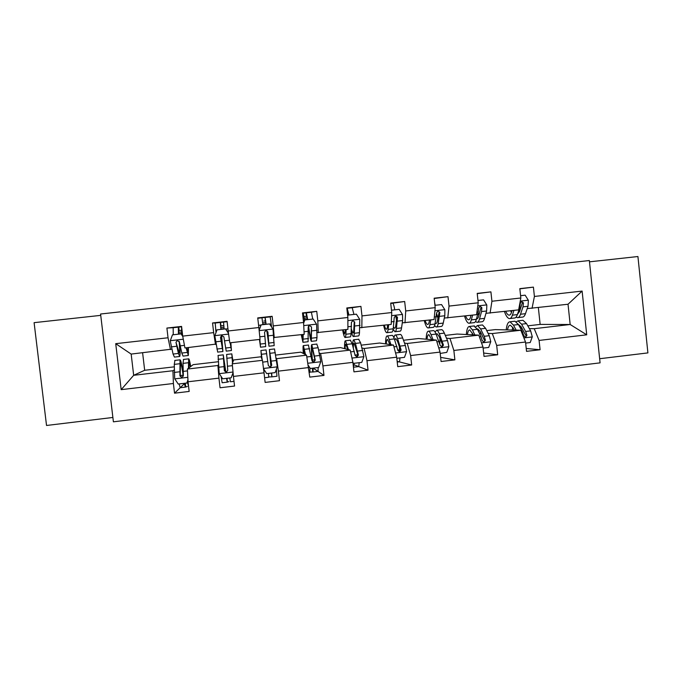<?xml version="1.0" encoding="UTF-8"?>
<svg xmlns="http://www.w3.org/2000/svg" width="682" height="682" viewBox="0 0 682 682"><rect width="100%" height="100%" fill="white"/><g stroke="black" fill="none" stroke-linecap="round" stroke-linejoin="round"><path stroke-width="1.02" d="M100.74 315.365L34.1 322.663L46.529 425.474L112.888 417.469M599.657 358.723L647.9 352.901L637.926 256.526L589.487 261.828M113.4 421.817L600.083 362.858L589.35 260.541L100.578 314.01L113.4 421.817M512.549 328.298L513.367 328.306M520.588 328.443L522.071 328.468M529.36 328.596L534.219 328.681L570.169 324.504L586.725 334.819L539.095 340.429L540.084 349.738L526.24 348.493M527.791 325.843L540.144 324.41L570.169 324.504L568.029 304.249L527.22 308.605M534.219 328.681L539.095 340.429M488.133 333.396L492.302 333.566L520.826 330.241L525.541 342.023L526.538 351.349L540.084 349.738M525.541 342.023L496.684 345.424L497.69 354.776L483.649 353.02M446.522 338.229L449.992 338.485L478.781 335.135L483.001 347.036L484.015 356.396L497.69 354.776M483.001 347.036L453.862 350.463L454.885 359.866L440.632 357.368M404.52 343.114L407.273 343.464L436.344 340.079L440.052 352.091L441.084 361.503L454.885 359.866M440.052 352.091L410.632 355.561L411.672 364.998L397.146 361.341M362.125 348.05L364.145 348.476L393.488 345.066L396.685 357.197L397.734 366.652L411.672 364.998M396.685 357.197L366.976 360.701L368.041 370.181L354.248 364.87M319.321 353.029L320.6 353.549L350.233 350.096L352.901 362.355L353.958 371.861L368.041 370.181M352.901 362.355L322.901 365.893L323.976 375.424L313.66 368.468M276.116 358.05L276.628 358.664L306.55 355.186L309.764 377.112L323.976 375.424M308.682 367.564L278.392 371.136L279.484 380.709L265.127 382.414L264.028 372.824L233.44 376.43L234.548 386.046L220.056 387.768L218.939 378.135L188.044 381.775L189.17 391.442L174.532 393.182L184.362 383.719M142.606 352.773L144.669 370.275L133.672 375.305L172.947 370.735L173.399 383.497L174.532 393.182M173.399 383.497L121.174 389.652L115.718 343.668L168.036 337.769L166.902 328.059L181.583 326.414L182.708 336.115L213.662 332.628L212.545 322.961L227.08 321.333L228.189 330.983L258.845 327.531L257.736 317.914L272.135 316.303L273.226 325.911L303.575 322.484L302.493 312.91L316.746 311.324L317.821 320.881L347.871 317.488L346.806 307.966L360.923 306.388L361.98 315.902L391.741 312.544L390.692 303.064L404.673 301.504L405.713 310.966L435.193 307.65L434.153 298.204L447.997 296.661L449.029 306.09L478.218 302.791L477.204 293.396L490.912 291.87L491.918 301.248L520.835 297.991L519.829 288.639L533.409 287.122L534.407 296.457L582.121 291.078L586.725 334.819M520.835 297.991L518.644 309.875L485.968 313.311M479.395 313.592L478.193 313.643M490.094 313.132L491.918 301.248M486.743 330.6L495.251 329.611L520.826 330.241M480.298 333.072L481.066 333.106M492.302 333.566L496.684 345.424M478.218 302.791L476.565 314.675L444.323 318.059M447.75 317.965L449.029 306.09M445.312 335.408L457.042 334.044L478.781 335.135M449.992 338.485L453.862 350.463M435.193 307.65L434.093 319.526L402.286 322.85M404.997 322.842L405.713 310.966M403.497 340.258L418.501 338.519L436.344 340.079M407.273 343.464L410.632 355.561M391.741 312.544L391.204 324.419L359.849 327.692M361.827 327.769L361.98 315.902M361.281 345.152L379.627 343.02L393.488 345.066M364.145 348.476L366.976 360.701M347.871 317.488L347.905 329.355L317.011 332.577M318.247 332.739L317.821 320.881M318.673 350.096L340.42 347.573L350.233 350.096M320.6 353.549L322.901 365.893M303.575 322.484L304.189 334.342L273.772 337.505M274.249 337.752L273.226 325.911M275.656 355.083L300.864 352.159L306.55 355.186M276.628 358.664L278.392 371.136M258.845 327.531L260.055 339.372L229.808 342.824L228.189 330.983M262.451 360.318L260.967 356.788L233.653 359.96L232.238 363.83L262.451 360.318L264.028 372.824M232.238 363.83L233.44 376.43M182.708 336.115L184.941 347.939L216.032 344.095M215.478 344.461L213.662 332.628M218.231 361.741L193.159 364.657L187.405 369.047L217.916 365.501L218.939 378.135M218.428 364.768L217.916 365.501M187.405 369.047L188.044 381.775M115.718 343.668L131.166 354.077L171.813 349.133M170.474 349.593L168.036 337.769M540.144 324.41L538.354 307.633M174.251 369.9L172.947 370.735M144.669 370.275L174.26 366.848M131.166 354.077L133.672 375.305L121.174 389.652M520.426 308.963L519.224 309.031M347.573 314.769L348.493 314.666L347.573 314.76M307.429 319.278L304.487 319.602L307.429 319.287M262.851 324.3L265.989 323.941L262.851 324.291M220.934 329.005L224.071 328.656L220.934 328.997M178.701 333.762L181.693 333.421L178.701 333.754M532.045 308.349L534.407 296.457M582.121 291.078L568.029 304.249M173.467 327.684L166.902 328.059M215.35 323.004L212.545 322.961M270.089 316.891L272.135 316.303M311.103 312.305L316.746 311.324M351.75 307.761L360.923 306.388M390.735 303.447L404.673 301.504M434.187 298.503L447.997 296.661M477.229 293.644L490.912 291.87M519.855 288.844L533.409 287.122M178.454 334.163L178.292 327.147L181.531 326.789M178.71 330.617L181.455 330.31L178.718 330.608L178.735 334.137M182.785 336.49L181.062 333.882L172.461 334.853L170.253 340.838L173.058 354.06L174.43 357.087L179.536 356.507M173.262 334.751L173.151 327.718L178.334 327.121M186.101 347.811L188.334 355.493L188.437 347.547M186.561 347.76L187.917 351.929L188.121 347.581M181.062 333.882L172.461 334.853M181.327 333.839L182.691 335.911M188.181 355.51L183.057 356.098L181.796 353.054L179.417 341.946L177.184 340.506L175.982 342.338L178.42 353.447L179.716 356.481C180.278 355.475 180.227 350.94 179.554 342.867M179.127 341.196C179.716 348.144 179.775 352.048 179.298 352.918L175.982 342.338M181.54 326.78L181.804 334.572M184.711 383.275L187.567 383.003M188.871 367.93L189.076 362.398L190.414 366.745M188.454 368.254L188.65 358.843C189.102 358.613 189.792 361.17 190.704 366.532M187.968 380.275L186.8 383.028L178.215 384.043L174.694 378.732L174.268 364.376L174.916 360.428M179.119 383.932L180.21 387.717L185.265 387.12M186.8 383.028L187.951 379.908M183.185 373.583C181.855 364.427 180.798 359.84 180.022 359.832L179.912 375.953L181.847 377.461L183.347 375.552L183.006 363.361L183.535 359.431M187.345 386.506L185.342 387.112L184.293 383.327M187.388 381.852L188.616 386.72M183.27 376.242L183.126 375.185L180.193 375.535M181.847 377.461L180.21 375.722L180.449 363.395C181.114 363.421 182.009 367.351 183.126 375.185M220.866 329.397L220.32 322.45L223.534 322.1M220.721 325.902L223.764 325.561L220.729 325.885L220.977 329.38M228.53 333.455L225.529 328.886L217.012 329.841L214.821 335.8L217.677 352.117L222.843 351.528M215.998 332.586L215.222 323.021L220.329 322.433M230.158 342.782L231.445 350.539L230.848 342.705M230.294 342.773L231.036 346.985L230.755 342.714M225.529 328.886L217.012 329.841M225.614 328.86L228.504 333.268M231.403 350.539L226.219 351.136L223.875 336.908L221.727 335.459L220.474 337.292L222.912 351.52L221.624 335.493M221.531 335.527L222.502 347.965L220.474 337.292M223.534 322.092L227.123 321.691L223.534 322.092L224.114 329.031M262.894 324.666L261.956 317.795L265.136 317.428L266.108 324.308M263.823 321.06L265.537 320.881L263.823 321.06M259.774 339.406L260.106 343.66L259.501 339.44M259.851 339.397L260.515 347.198L259.45 339.44M269.56 323.924L261.07 324.871L269.56 323.924L273.013 329.21L274.164 345.629L269.032 346.217M271.598 327.053L270.191 316.874L265.136 317.428L270.191 316.874M261.129 324.879L259.126 330.335M259.117 330.207L261.07 324.871M266.781 330.506L268.981 346.226L267.907 331.912L265.827 330.463L264.539 332.296L265.707 346.601L260.541 347.198M266.031 324.317L265.537 320.872M257.779 318.264L261.956 317.795L257.779 318.247M267.907 331.912L268.58 342.688L266.858 330.548M226.722 378.322L229.808 378.05M232.596 362.85L232.221 357.411L232.98 361.801M232.494 363.131L231.812 353.864L233.048 361.613M233.073 372.619L231.172 377.794L222.673 378.8L219.186 373.514L218.104 355.441M221.096 376.413L222.153 382.755L227.208 382.159M225.878 372.057L223.261 354.853L224.344 370.752L226.262 372.253L227.745 370.36L226.637 354.461M228.956 381.588L227.234 382.15L226.56 378.34M229.8 377.956L230.439 381.775L234.003 381.349M225.768 372.04L225.546 370.224L224.421 370.36M226.262 372.253L224.438 370.548L223.679 358.4L225.546 370.224M271.658 373.028L271.93 376.865L268.768 376.933M268.461 373.506L271.538 373.037M263.516 368.74L266.705 373.608L275.127 372.619L277.293 366.694L274.505 348.945M276.389 369.158L276.96 376.268L271.93 376.856M262.178 359.678L260.908 350.514L261.598 358.297M262.076 359.423L261.308 354.043L261.675 358.468M266.065 349.917L268.35 365.603L270.26 367.095L271.717 365.211L269.381 349.534L270.899 366.635M271.581 364.836L270.788 364.93L269.782 353.063L271.607 365.032L270.26 367.095M264.59 377.734L268.751 377.24L268.444 373.404M270.788 364.93L270.967 366.592M303.234 313.191L306.38 312.833L307.718 319.628M307.48 319.653L306.755 316.252L304.027 316.55M302.808 334.495L302.561 338.792L301.487 334.649M303.209 334.453L302.953 342.321L301.214 334.683M313.183 319.023L304.598 319.977L313.183 319.023L316.593 324.282L317.002 337.564L316.474 340.761L311.495 341.341M312.765 319.057L311.376 312.271L306.346 312.825M304.828 319.96L303.618 323.268M303.592 322.739L304.598 319.977M308.375 326.38C309.594 335.339 310.583 340.327 311.342 341.358L311.521 326.976L309.492 325.519L308.179 327.351L308.102 341.725L303.089 342.304M304.547 320.105L303.226 313.183L302.527 313.251M311.521 326.976L310.949 337.837C310.344 337.061 309.551 333.14 308.571 326.09M313.132 368.135L313.047 371.997L310.046 372.022M309.952 368.578L312.774 368.178M308.307 365.382L310.319 368.468L318.656 367.487L320.804 361.596L318.144 347.726L316.763 344.069M318.153 367.538L318.025 371.409L313.106 371.988M305.519 354.631L303.396 345.612C302.97 345.484 302.936 348.093 303.294 353.455M305.11 354.418L303.788 349.133L303.575 353.6M310.319 368.468L308.349 365.654M308.4 345.032L311.93 360.505L313.839 361.989L315.263 360.113L311.793 344.64C311.128 344.845 311.214 349.636 312.058 359.005L312.279 361.341M314.939 359.764L312.399 360.062C311.7 352.287 311.623 348.323 312.177 348.161L314.973 359.951L313.839 361.989M309.236 372.449L309.892 372.372L309.918 368.058M312.399 360.062L312.544 361.622M345.45 329.636L344.615 333.975L343.08 329.9M346.149 329.551L345.902 334.248C345.774 336.567 345.476 337.65 345.007 337.488C344.325 337.079 343.515 334.572 342.594 329.96M356.379 314.163L347.709 315.127L356.379 314.163L359.755 319.398L359.474 332.697C359.286 335.015 358.937 336.098 358.4 335.945L353.574 336.499M353.949 314.428L352.202 307.71L347.181 308.255L348.954 314.982M348.11 315.093L347.726 316.141M351.221 331.085C352.014 334.427 352.713 336.243 353.319 336.533C353.822 336.686 354.163 335.604 354.325 333.285L354.717 322.075L352.747 320.625L351.409 322.45L351.068 333.66C350.915 335.979 350.591 337.061 350.105 336.899L345.245 337.462M348.553 315.033L347.607 311.674M354.717 322.075L354.248 322.083L353.762 330.301C353.634 332.245 353.353 333.157 352.926 333.029L351.341 329.133M352.909 362.44L353.515 363.37L361.767 362.398L363.907 356.541L360.608 342.807L358.63 339.244M359.209 362.705L358.723 366.592L353.898 367.163M348.451 349.644L345.493 340.761C344.742 340.668 344.453 343.302 344.615 348.655M347.735 349.457L345.868 344.265C345.356 344.146 345.101 345.646 345.101 348.775M353.515 363.37L352.978 363.029M350.343 340.199L352.202 343.788L355.1 355.45L357.001 356.925L358.4 355.066L355.45 343.404L353.805 339.798C353.106 339.67 352.756 341.665 352.756 345.791M353.31 347.794C353.344 344.683 353.634 343.191 354.18 343.302L357.922 354.93L356.567 356.797L357.001 356.925M353.046 363.642L353.626 363.361M354.231 363.293L353.421 367.027M387.683 324.82L387.487 326.448C387.24 328.4 386.839 329.321 386.285 329.21C385.68 329.005 385.015 327.675 384.298 325.203M388.689 324.7L388.109 329.415C387.811 331.742 387.333 332.833 386.668 332.697C385.714 332.33 384.691 329.858 383.599 325.28M391.485 310.216L399.175 309.347L402.516 314.564L402.619 320.557L401.553 327.872C401.195 330.207 400.666 331.299 399.942 331.171L395.262 331.708M394.767 309.833C394.085 305.783 393.378 303.575 392.653 303.192L390.735 303.396L392.653 303.192M396.523 320.19L395.705 315.817M399.175 309.347L391.485 310.199M393.164 329.21L394.904 331.75C395.603 331.887 396.114 330.787 396.447 328.46L397.504 317.224L395.577 315.775L394.222 317.599L393.224 328.826C392.9 331.154 392.397 332.253 391.715 332.117L387.009 332.663M397.504 317.224L396.856 317.249L395.807 325.502C395.534 327.454 395.108 328.374 394.52 328.264L393.463 327.01M396.805 358.272L404.477 357.368L406.591 351.528L405.372 345.484L402.661 337.948C401.868 335.757 401.144 334.581 400.479 334.419L400.112 334.461M399.294 346.388L399.567 351.69M399.891 357.905C399.865 360.539 399.592 361.844 399.064 361.818L397.222 362.04M390.974 344.691L389.226 339.5C388.476 337.3 387.802 336.115 387.197 335.953C386.14 335.894 385.594 338.545 385.56 343.899M389.968 344.546L387.555 339.44C386.839 339.346 386.404 340.864 386.242 344.001M391.894 335.408L392.252 335.365C392.875 335.535 393.574 336.712 394.341 338.911L397.862 350.446L399.754 351.912L401.127 350.062L397.563 338.536C396.788 336.345 396.08 335.169 395.441 334.998C394.776 334.879 394.281 335.859 393.974 337.914M394.733 340.062L395.799 338.485L397.572 341.452L400.47 349.951L399.158 351.801L399.754 351.912M429.532 320.046L429.217 321.682C428.833 323.643 428.287 324.572 427.571 324.479C426.796 324.3 425.986 322.987 425.142 320.54M430.828 319.892L429.916 324.623C429.455 326.959 428.799 328.068 427.946 327.957C426.727 327.616 425.491 325.178 424.238 320.651M441.561 304.581L434.937 305.314L441.561 304.581L444.869 309.773L444.809 315.757L443.24 323.098C442.72 325.433 442.013 326.55 441.101 326.439L436.565 326.959M435.218 305.28L434.622 302.467M437.938 318.426L436.659 313.567M434.57 325.621L436.105 327.019C436.992 327.13 437.682 326.013 438.185 323.677L439.881 312.424L438.014 310.975L436.642 312.791L434.988 324.044C434.502 326.38 433.82 327.488 432.951 327.377L428.39 327.906M439.881 312.424L439.063 312.467L437.46 320.745C437.051 322.697 436.471 323.635 435.738 323.541L435.15 323.234M440.197 353.421L446.787 352.372L448.884 346.575L447.52 340.574L444.332 333.123C443.394 330.958 442.516 329.807 441.68 329.67L441.211 329.721M439.95 338.408L439.839 343.668M433.104 339.798L431.024 334.666C430.129 332.492 429.293 331.333 428.518 331.188C427.154 331.162 426.361 333.83 426.139 339.184M431.808 339.679L428.867 334.657C427.946 334.589 427.324 336.124 427.017 339.261M433.079 330.659L433.522 330.608C434.323 330.753 435.176 331.912 436.088 334.078L440.214 345.484L442.107 346.95L443.462 345.109L439.276 333.703C438.364 331.546 437.494 330.386 436.685 330.241L435.048 332.006M436.139 334.214L437.034 333.711L439.199 336.618L442.618 345.015L441.348 346.857L442.107 346.95M470.989 315.314L470.563 316.96C470.043 318.92 469.352 319.867 468.483 319.79C467.537 319.636 466.582 318.349 465.618 315.928M472.583 315.135L471.347 319.875C470.716 322.219 469.889 323.345 468.849 323.251C467.366 322.944 465.925 320.549 464.51 316.056M483.555 299.858L477.963 300.472L483.555 299.858L486.82 305.025L486.616 311.001L484.544 318.366C483.862 320.711 482.975 321.844 481.884 321.751L477.494 322.262M478.909 315.365L478.014 313.149M475.533 321.469L476.94 322.322C478.005 322.416 478.875 321.282 479.531 318.937L481.543 311.572L481.867 307.667L480.043 306.218L478.653 308.025L478.338 311.938L476.368 319.304C475.721 321.648 474.868 322.774 473.811 322.68L469.395 323.191M470.52 315.365L470.802 316.03M481.867 307.667L480.87 307.727L478.73 316.03C478.184 317.991 477.468 318.937 476.573 318.869L476.488 318.852M483.12 348.093L488.696 347.436L490.776 341.656L489.284 335.697L485.618 328.34L482.506 324.956L481.944 325.024M480.503 331.946L480.094 334.768M474.843 334.939L472.43 329.875L469.463 326.465C467.801 326.482 466.761 329.167 466.352 334.512M473.265 334.862L469.804 329.926C468.67 329.883 467.878 331.426 467.426 334.564M473.879 325.953L477.443 329.287L481.015 336.661L482.174 340.574L484.058 342.032L485.388 340.199L484.22 336.294L480.614 328.92L477.553 325.527L475.823 326.746M477.34 329.074L477.894 328.988L480.443 331.836L484.382 340.13L485.388 340.199M472.456 333.157L472.217 334.811M512.063 310.625L511.526 312.279C510.878 314.249 510.042 315.203 509.028 315.152C507.911 315.007 506.811 313.746 505.729 311.35M513.938 310.412L512.387 315.178C511.602 317.522 510.596 318.665 509.386 318.596C507.647 318.323 505.993 315.954 504.424 311.503M525.149 295.178L520.588 295.681L525.149 295.178L528.388 300.327L528.03 306.286L525.464 313.677C524.629 316.03 523.571 317.173 522.301 317.113L518.047 317.599M519.496 311.708L518.763 310.421M516.086 317.121L517.399 317.676C518.644 317.744 519.684 316.593 520.502 314.249L523 306.857L523.461 302.953L521.679 301.504L520.281 303.311L519.829 307.215L517.365 314.607C516.555 316.96 515.532 318.102 514.296 318.034L510.017 318.52M510.588 310.796L511.466 312.467M523.461 302.953L522.293 303.038L519.624 311.359L517.578 314.172M525.66 343.08L530.212 342.543L532.284 336.789L530.656 330.881L526.53 323.609L522.966 320.293L522.301 320.37M520.809 326.269L520.323 327.965M516.189 330.131L513.461 325.126L510.034 321.785C508.073 321.836 506.794 324.538 506.206 329.883M514.33 330.088L513.222 328.033L510.366 325.229C509.036 325.212 508.073 326.772 507.468 329.918M514.313 321.29L514.953 321.222L518.431 324.547L522.463 331.836L523.742 335.706L525.626 337.155L526.93 335.339L525.634 331.461L521.568 324.189L518.056 320.864L516.257 321.776M514.023 329.517L513.981 330.079M518.286 324.3L521.312 327.087L525.745 335.288L526.93 335.339M512.821 327.351L512.199 330.028M179.059 330.565L178.658 327.104M183.296 339.218L170.312 340.685M178.42 353.447L173.058 354.06M181.753 333.992L182.452 333.916M187.149 352.441L181.796 353.054M176.681 346.26L171.25 346.882M184.464 345.382L180.108 345.876M181.574 331.964L178.624 332.287M174.78 378.86L187.823 377.334M183.006 363.361L188.351 362.747M174.268 364.376L179.622 363.753M183.091 371.4L187.499 370.889M174.242 372.432L179.664 371.801M185.231 383.361L185.632 386.805M220.857 325.877L220.457 322.441M228.615 334.095L214.873 335.646M222.196 348.425L216.885 349.039M215.742 330.173L216.936 330.037M225.733 329.048L227.941 328.801M230.84 347.436L225.546 348.042M221.019 341.222L215.64 341.827M229.459 340.258L224.412 340.829M223.926 327.207L220.806 327.556M272.928 329.082L259.16 330.642M265.554 343.455L260.294 344.06M258.589 325.348L261.001 325.075M269.68 324.103L271.223 323.924M274.13 342.475L268.878 343.08M264.931 336.226L259.791 336.806M273.61 335.237L268.29 335.842M265.801 322.501L262.672 322.85M265.443 320.881L265.051 317.454M219.272 373.642L233.022 372.031M226.731 358.306L232.025 357.692M233.278 374.768L232.247 374.887M218.07 359.303L223.381 358.689M227.345 366.243L232.409 365.654M218.59 367.266L223.96 366.635M226.935 378.45L227.328 381.877M271.419 373.199L271.811 376.617M263.482 368.459L277.233 366.848M270.046 353.293L275.289 352.679M265.017 371.034L263.823 371.178M261.47 354.282L266.73 353.677M271.18 361.128L276.491 360.514M262.681 362.125L267.821 361.52M316.508 324.155L303.737 325.595M308.511 338.536L303.302 339.133M306.764 316.26L304.036 316.567M303.328 320.318L304.522 320.182M317.002 337.564L311.802 338.161M308.426 331.273L304.061 331.767M317.019 330.293L311.759 330.898M307.19 317.855L304.283 318.179M306.457 316.278L306.073 312.868M312.347 368.374L312.731 371.775M307.94 363.242L320.753 361.741M312.953 348.323L318.144 347.726M304.453 349.312L309.662 348.707M314.598 356.064L319.858 355.458M306.857 356.967L311.273 356.456M359.67 319.27L347.88 320.608M351.068 333.66L345.902 334.248M359.474 332.697L354.325 333.285M351.511 326.371L347.897 326.78M360.019 325.399L354.802 325.996M348.204 313.251L347.411 313.336M351.972 358.076L363.847 356.686M355.45 343.404L360.608 342.807M357.888 354.742L355.041 355.075M347.036 344.384L352.202 343.788M357.607 351.051L362.815 350.446M350.616 351.869L354.316 351.435M357.922 354.93L358.4 355.066M402.431 314.436L391.604 315.664M393.224 328.826L388.109 329.415M401.553 327.872L396.447 328.46M394.187 321.512L391.323 321.844M402.619 320.557L397.453 321.145M395.569 352.969L406.54 351.682M397.563 338.536L402.661 337.948M399.447 349.875L397.794 350.071M389.226 339.5L394.341 338.911M400.206 346.089L405.372 345.484M393.957 346.814L396.95 346.465M400.47 349.951L401.127 350.062M444.783 309.645L434.903 310.762M434.988 324.044L429.916 324.623M443.24 323.098L438.185 323.677M436.463 316.704L434.332 316.951M444.809 315.757L439.694 316.337M438.756 347.897L448.833 346.72M439.276 333.703L444.332 333.123M431.024 334.666L436.088 334.078M442.413 341.162L447.52 340.574M436.881 341.81L439.174 341.546M442.618 345.015L443.462 345.109M486.743 304.897L477.784 305.911M476.368 319.304L471.347 319.875M484.544 318.366L479.531 318.937M478.338 311.938L476.923 312.1M486.616 311.001L481.543 311.572M481.535 342.884L490.725 341.801M480.614 328.92L485.618 328.34M472.43 329.875L477.443 329.287M484.22 336.294L489.284 335.697M479.395 336.857L481.015 336.661M528.303 300.199L520.255 301.112M517.365 314.607L512.387 315.178M525.464 313.677L520.502 314.249M519.829 307.215L519.121 307.301M528.03 306.286L523 306.857M523.895 337.914L532.233 336.934M521.568 324.189L526.53 323.609M513.461 325.126L518.431 324.547M525.634 331.461L530.656 330.881M521.508 331.946L522.463 331.836M179.136 330.557L178.735 327.104M178.292 327.147L173.151 327.718M188.65 358.843L183.364 359.448M180.022 359.832L174.728 360.446M185.308 383.335L185.709 386.779M220.934 325.868L220.542 322.433M220.32 322.45L215.222 323.021M231.812 353.864L226.577 354.47M223.261 354.853L218.018 355.458M227.012 378.408L227.404 381.835M274.565 348.937L269.381 349.534M266.099 349.909L260.908 350.514M303.226 313.183L302.535 313.26M311.376 312.271L306.38 312.833M316.925 344.052L311.793 344.64M308.545 345.015L303.396 345.612M352.202 307.71L347.249 308.264M358.894 339.21L353.805 339.798M350.591 340.173L345.493 340.761M400.479 334.419L395.441 334.998M392.252 335.365L387.197 335.953M441.68 329.67L436.685 330.241M433.522 330.608L428.518 331.188M468.483 319.79L468.935 319.739M476.573 318.869L477.033 318.809M482.506 324.956L477.553 325.527M474.425 325.894L469.463 326.465M483.41 341.98L484.058 342.032M509.028 315.152L509.556 315.084M522.966 320.293L518.056 320.864M514.953 321.222L510.034 321.785M525.072 337.13L525.626 337.155"/></g></svg>
